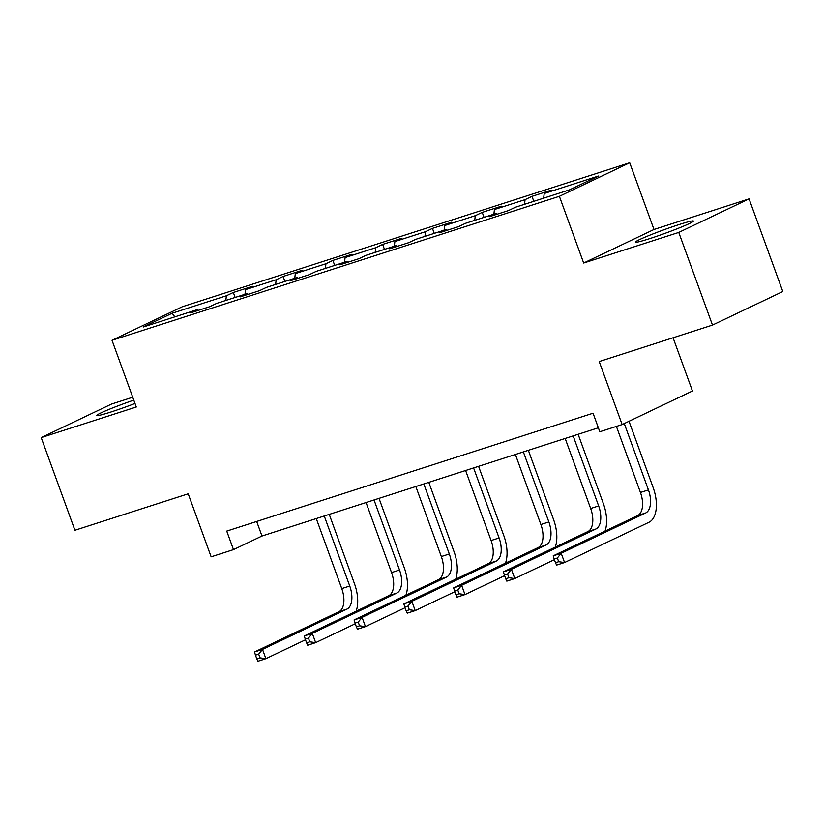 <?xml version="1.0" encoding="UTF-8"?>
<svg xmlns="http://www.w3.org/2000/svg" width="824" height="824" viewBox="0 0 824 824"><rect width="100%" height="100%" fill="white"/><g stroke="black" fill="none" stroke-linecap="round" stroke-linejoin="round"><path stroke-width="1.24" d="M133.787 400.124A30.818 1.864 -20 0 0 96.851 415.451A30.818 1.864 -20 0 0 110.993 411.99A30.818 1.864 -20 0 0 135.002 403.461M649.631 238.651A30.818 1.864 -20 0 0 679.048 228.001A30.818 1.864 -20 0 0 693.417 221.038A30.818 1.864 -20 0 0 679.285 224.499A30.818 1.864 -20 0 0 649.868 235.159A30.818 1.864 -20 0 0 635.5 242.112A30.818 1.864 -20 0 0 649.631 238.651M132.736 397.23L111.518 404.059L41.2 437.606L74.922 530.265L188.202 493.813L211.14 556.818L233.48 549.629L261.981 536.033L598.358 427.78M629.701 162.771L182.32 306.744L112.013 340.291L559.383 196.318L629.701 162.771L653.988 229.484L583.67 263.031L678.76 232.43L749.078 198.883L653.988 229.484M749.078 198.883L782.8 291.542L712.482 325.089L599.202 361.551L622.141 424.556L692.448 391.009L673.074 337.778M678.76 232.43L712.482 325.089M198.409 310.339L197.502 309.556L190.56 312.873L209.708 306.703L216.65 303.397L247.282 293.54L240.34 296.846L259.488 290.687L266.43 287.38L297.062 277.523L290.12 280.829L309.268 274.67L316.21 271.364L346.842 261.496L339.9 264.813L359.048 258.654L365.99 255.337L396.622 245.48L389.68 248.797L408.828 242.627L415.77 239.321L446.402 229.463L439.46 232.77L458.608 226.61L465.539 223.304L496.182 213.447L489.24 216.753L508.387 210.594L515.319 207.277L569.569 189.829L598.461 176.048L544.211 193.496L551.143 190.19L532.005 196.349L533.818 201.334M197.502 309.556L143.252 327.015L172.144 313.233L226.384 295.775L233.326 292.469L235.139 297.443M532.005 196.349L525.063 199.666L494.431 209.523L501.363 206.206L482.225 212.376L475.283 215.682L444.651 225.539L451.583 222.233L432.446 228.392L425.503 231.698L394.871 241.556L401.803 238.249L382.666 244.409L375.723 247.715L345.091 257.582L352.023 254.266L332.886 260.425L325.943 263.742L295.311 273.599L302.253 270.282L283.106 276.452L276.164 279.758L245.531 289.615L252.474 286.309L233.326 292.469M622.141 424.556L599.8 431.745L593.053 413.215L226.734 531.099L233.48 549.629M248.189 294.322L247.282 293.54M245.531 289.615L244.975 294.281M276.164 279.758L275.607 284.424M297.969 278.306L297.062 277.523M295.311 273.599L294.755 278.265M325.943 263.742L325.387 268.408M347.749 262.29L346.842 261.496M345.091 257.582L344.535 262.248M375.723 247.715L375.167 252.381M397.529 246.263L396.622 245.48M394.871 241.556L394.315 246.222M425.503 231.698L424.947 236.364M447.308 230.246L446.402 229.463M444.651 225.539L444.095 230.205M475.283 215.682L474.727 220.348M497.088 214.23L496.182 213.447M494.431 209.523L493.875 214.189M525.063 199.666L524.507 204.331M544.211 193.496L543.655 198.162M583.67 263.031L559.383 196.318M41.2 437.606L136.29 407.005L112.013 340.291M172.144 313.233L174.812 316.859M226.384 295.775L225.828 300.441M256.676 521.458L261.981 536.033M482.225 212.376L484.038 217.351M432.446 228.392L434.258 233.367M382.666 244.409L384.478 249.394M332.886 260.425L334.699 265.41M283.106 276.452L284.919 281.427M616.393 426.399L640.444 492.474A19.755 10.465 -107.8 0 1 637.683 515.546L553.213 555.85L561.196 553.275L564.564 562.545L649.034 522.241A29.633 15.687 72.2 0 0 653.174 487.643L629.011 421.27M624.262 423.536L648.426 489.909A19.755 10.465 -107.8 0 1 645.666 512.971L561.196 553.275L557.343 558.013L554.15 559.033L555.5 562.74L558.693 561.711L557.343 558.013M558.693 561.711L564.564 562.545L556.591 565.11L555.5 562.74M553.213 555.85L554.15 559.033M605.032 531.12A29.633 15.687 72.2 0 0 603.395 503.66L578.139 434.289M573.154 435.896L598.646 505.926A19.755 10.465 -107.8 0 1 595.886 528.998L511.416 569.302L514.784 578.561L554.377 559.671M565.171 438.461L590.664 508.501A19.755 10.465 -107.8 0 1 587.903 531.562L503.433 571.866L511.416 569.302L507.563 574.029L504.37 575.059L505.72 578.757L508.913 577.737L507.563 574.029M508.913 577.737L514.784 578.561L506.812 581.136L505.72 578.757M503.433 571.866L504.37 575.059M555.252 547.146A29.633 15.687 72.2 0 0 553.615 519.687L528.359 450.306M523.374 451.913L548.866 521.952A19.755 10.465 -107.8 0 1 546.106 545.014L461.636 585.318L465.004 594.588L504.597 575.688M515.391 454.477L540.884 524.517A19.755 10.465 -107.8 0 1 538.124 547.579L453.653 587.883L461.636 585.318L457.784 590.046L454.591 591.076L455.94 594.784L459.133 593.754L457.784 590.046M459.133 593.754L465.004 594.588L457.032 597.153L455.94 594.784M453.653 587.883L454.591 591.076M505.473 563.163A29.633 15.687 72.2 0 0 503.835 535.703L478.579 466.322M473.594 467.929L499.087 537.969A19.755 10.465 -107.8 0 1 496.326 561.031L411.856 601.335L415.224 610.605L454.817 591.714M465.612 470.494L491.104 540.534A19.755 10.465 -107.8 0 1 488.344 563.606L403.873 603.91L411.856 601.335L408.004 606.062L404.811 607.092L406.16 610.8L409.353 609.77L408.004 606.062M409.353 609.77L415.224 610.605L407.252 613.169L406.16 610.8M403.873 603.91L404.811 607.092M455.693 579.179A29.633 15.687 72.2 0 0 454.055 551.72L428.799 482.339M423.814 483.946L449.307 553.986A19.755 10.465 -107.8 0 1 446.546 577.058L362.076 617.361L365.444 626.621L405.048 607.731M415.832 486.521L441.324 556.55A19.755 10.465 -107.8 0 1 438.564 579.622L354.093 619.926L362.076 617.361L358.224 622.089L355.031 623.109L356.38 626.817L359.573 625.797L358.224 622.089M359.573 625.797L365.444 626.621L357.472 629.186L356.38 626.817M354.093 619.926L355.031 623.109M405.913 595.196A29.633 15.687 72.2 0 0 404.275 567.736L379.019 498.366M374.034 499.972L399.527 570.012A19.755 10.465 -107.8 0 1 396.766 593.074L312.296 633.378L315.664 642.638L355.268 623.747M366.052 502.537L391.544 572.577A19.755 10.465 -107.8 0 1 388.794 595.639L304.313 635.943L312.296 633.378L308.444 638.106L305.251 639.136L306.6 642.844L309.793 641.814L308.444 638.106M309.793 641.814L315.664 642.638L307.692 645.213L306.6 642.844M304.313 635.943L305.251 639.136M356.133 611.223A29.633 15.687 72.2 0 0 354.495 583.763L329.239 514.382M324.254 515.989L349.747 586.029A19.755 10.465 -107.8 0 1 346.986 609.091L262.516 649.394L265.884 658.664L305.488 639.774M316.272 518.553L341.764 588.594A19.755 10.465 -107.8 0 1 339.014 611.655L254.534 651.959L262.516 649.394L258.664 654.122L255.471 655.152L256.82 658.86L260.013 657.83L258.664 654.122M260.013 657.83L265.884 658.664L257.912 661.229L256.82 658.86M254.534 651.959L255.471 655.152M648.426 489.909L640.444 492.474M645.666 512.971L637.683 515.546M598.646 505.926L590.664 508.501M595.886 528.998L587.903 531.562M548.866 521.952L540.884 524.517M546.106 545.014L538.124 547.579M499.087 537.969L491.104 540.534M496.326 561.031L488.344 563.606M449.307 553.986L441.324 556.55M446.546 577.058L438.564 579.622M399.527 570.012L391.544 572.577M396.766 593.074L388.794 595.639M349.747 586.029L341.764 588.594M346.986 609.091L339.014 611.655"/></g></svg>
